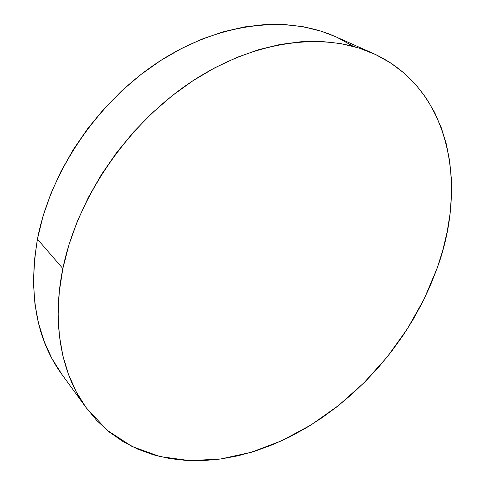 <?xml version="1.0" encoding="UTF-8"?>
<svg xmlns="http://www.w3.org/2000/svg" width="485" height="485" viewBox="0 0 485 485"><rect width="100%" height="100%" fill="white"/><g stroke="black" fill="none" stroke-linecap="round" stroke-linejoin="round"><path stroke-width="0.73" d="M62.856 268.557C77.073 198.207 127.628 124.027 191.375 81.771C255.243 39.521 324.98 31.761 372.874 53.289C450.486 88.288 467.698 184.724 437.27 267.853L424.139 299.057L407.333 328.921L387.224 356.93L364.186 382.592L338.627 405.442L310.964 424.993L281.67 440.768L251.266 452.287L220.366 459.059L189.647 460.623L159.929 456.561L132.114 446.521L107.215 430.304L86.312 407.909C61.716 374.523 51.386 324.156 62.856 268.557L37.43 239.16L62.856 268.557L59.273 291.806L58.139 314.304L59.382 335.772L62.911 355.972L68.585 374.693L76.242 391.771L85.706 407.073L96.794 420.507L109.301 432.02L123.038 441.568L137.813 449.165L153.436 454.821L169.72 458.574L186.507 460.471L203.633 460.58L220.954 458.98L238.323 455.73L255.619 450.929L272.728 444.654L289.545 436.991L305.962 428.031L321.888 417.846L337.245 406.539L351.94 394.184L365.908 380.864L379.07 366.666L391.353 351.68L402.695 335.978L413.02 319.657L422.271 302.798L430.377 285.501L437.27 267.853L442.884 249.963L447.158 231.933L450.031 213.879L451.432 195.916L451.317 178.183L449.613 160.808L446.285 143.954L441.289 127.761L434.59 112.411L426.169 98.073L416.033 84.93L404.187 73.162L390.68 62.965L375.572 54.52L358.949 48.015L340.937 43.614L321.694 41.474L301.415 41.71L280.312 44.426L258.644 49.676L236.692 57.491L214.758 67.821L193.163 80.589L172.236 95.666L152.296 112.866L133.66 131.944L116.612 152.629L101.42 174.612L88.294 197.547L77.418 221.087L68.918 244.876L62.856 268.557M372.759 53.235L335.056 36.478C287.702 15.223 220.032 21.989 158.916 61.674C97.921 101.371 50.264 171.648 37.43 239.16C28.269 294.431 36.436 339.53 61.934 374.462L86.288 407.873M335.165 36.52L321.319 31.246L303.634 26.814L284.816 24.541L265.052 24.541L244.561 26.911L223.597 31.707L202.421 38.945L181.335 48.585L160.626 60.558L140.62 74.745L121.608 90.962L103.887 108.998L87.73 128.592L73.38 149.459L61.037 171.278L50.858 193.727L42.965 216.462L37.43 239.16L34.265 261.506L33.453 283.198L34.932 303.968L38.594 323.58L44.323 341.834L51.962 358.567L61.965 374.505M352.704 46.002L337.718 37.697"/></g></svg>
